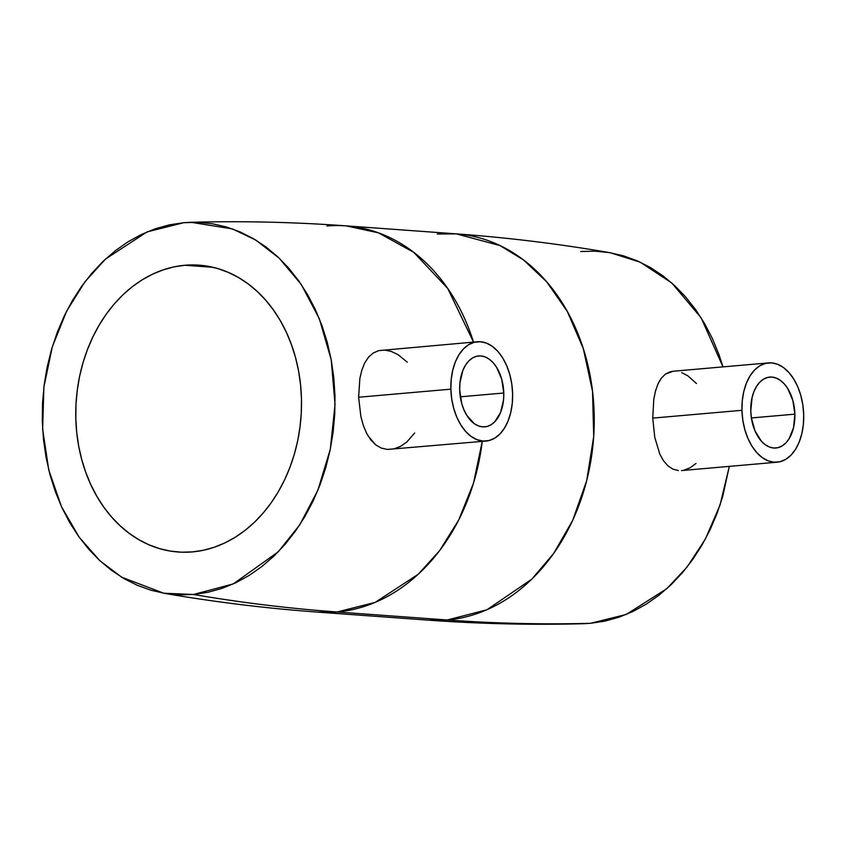 <?xml version="1.0" encoding="UTF-8"?>
<svg xmlns="http://www.w3.org/2000/svg" width="846" height="846" viewBox="0 0 846 846"><rect width="100%" height="100%" fill="white"/><g stroke="black" fill="none" stroke-linecap="round" stroke-linejoin="round"><path stroke-width="1.27" d="M750.772 410.945A35.595 21.933 -95 0 1 769.723 377.083A35.595 21.933 -95 0 1 794.88 414.149L751.385 417.956L794.88 414.149A35.595 21.933 -95 0 1 775.93 448.01A35.595 21.933 -95 0 1 750.772 410.945L752.094 397.493L753.976 391.508L756.578 386.326L759.803 382.159L763.526 379.156L767.618 377.443L771.901 377.073L776.216 378.067L780.403 380.383L784.305 383.936L787.763 388.589L792.85 400.454L794.88 414.149L793.559 427.6L789.075 438.767L785.849 442.934L782.127 445.937L778.045 447.65L773.752 448.02L769.437 447.026L765.249 444.71L761.347 441.157L755.002 430.921L751.375 417.892L750.772 410.945M681.538 470.566L777.178 462.191A49.829 30.71 -95 0 1 741.953 410.299L652.742 418.114L654.772 437.393L659.806 454.091L663.444 460.689L667.79 465.744L672.813 469.107L678.365 470.577L672.813 469.107L667.79 465.744L663.444 460.689L659.806 454.091L654.772 437.393L652.742 418.114L653.778 399.301L655.481 391.032L657.987 383.915L661.286 378.225L665.411 374.112L670.254 371.754L673.152 371.246M657.987 383.915L655.481 391.032L653.778 399.301L652.742 418.114L741.953 410.299A49.829 30.71 -95 0 1 768.485 362.902A49.829 30.71 -95 0 1 803.7 414.783A49.829 30.71 -95 0 1 777.178 462.191M459.685 389.805A35.595 21.933 -95 0 1 478.635 355.944A35.595 21.933 -95 0 1 503.782 393.009L460.298 396.816L503.782 393.009A35.595 21.933 -95 0 1 484.843 426.86A35.595 21.933 -95 0 1 459.685 389.805L461.715 403.5L463.915 409.781L466.802 415.354L474.151 423.571L478.339 425.887L482.664 426.881L486.947 426.511L491.029 424.787L494.762 421.794L500.589 412.446L503.55 399.894L503.782 393.009L501.752 379.304L496.676 367.45L493.218 362.797L489.316 359.243L485.128 356.917L480.803 355.923L476.52 356.293L472.438 358.017L468.716 361.02L465.48 365.186L462.878 370.358L459.928 382.91L459.685 389.805M367.999 435.817L375.624 444.827L381.282 448.094L387.468 449.448L486.08 441.052A49.829 30.71 -95 0 1 450.865 389.16L358.619 397.239L360.872 416.528L363.294 425.358L366.572 433.226L363.294 425.358L360.872 416.528L358.619 397.239L359.878 378.384L361.845 370.072L364.742 362.892L368.539 357.149L373.234 352.994L378.712 350.625L384.867 350.117L391.434 351.502L398.106 354.696L407.296 362.183M477.387 341.763L378.712 350.625L373.234 352.994L368.539 357.149L364.742 362.892L361.845 370.072L359.878 378.384L358.619 397.239L450.865 389.16A49.829 30.71 -95 0 1 477.387 341.763A49.829 30.71 -95 0 1 512.613 393.644A49.829 30.71 -95 0 1 486.08 441.052M184.883 265.263L213.065 267.304L184.883 265.263L173.842 266.924L162.95 269.948L152.291 274.305L141.991 279.952L132.145 286.847L122.839 294.905L114.157 304.063L106.205 314.226L99.045 325.298L92.743 337.173L87.371 349.736L82.961 362.86L79.577 376.428L77.25 390.313L75.992 404.367L75.812 418.463L76.722 432.465L78.71 446.233L81.755 459.642L85.837 472.554L90.903 484.853L96.909 496.422L103.804 507.145L111.513 516.917L119.963 525.641L129.078 533.244L138.765 539.642L148.928 544.782L159.482 548.599L170.31 551.084L181.308 552.184L192.391 551.909A143.809 112.698 94.2 0 1 178.22 552.015A143.809 112.698 94.2 0 1 75.802 409.443A143.809 112.698 94.2 0 1 184.883 265.263A143.809 112.698 94.2 0 1 199.053 265.158A143.809 112.698 94.2 0 1 301.472 407.73A143.809 112.698 94.2 0 1 192.391 551.909L203.431 550.249L214.334 547.225L224.983 542.868L235.283 537.221L245.129 530.326L254.445 522.268L263.117 513.11L271.069 502.947L278.228 491.875L284.531 479.999L289.914 467.436L294.313 454.302L297.697 440.734L300.023 426.86L301.282 412.806L301.462 398.709L300.552 384.708L298.564 370.939L295.518 357.53L291.436 344.608L286.371 332.309L280.364 320.75L273.47 310.027L265.76 300.256L257.311 291.532L248.195 283.928L238.509 277.53L228.346 272.391L217.792 268.563L206.963 266.088L195.965 264.988L184.883 265.263M583.254 623.714L590.445 623.312L626.241 614.471L666.86 588.636L687.058 567.063L705.363 539.082L720.031 505.062L729.315 466.379L722.643 496.718L716.932 513.744L709.963 530.04L701.789 545.437L692.504 559.798L682.183 572.985L670.931 584.861L658.854 595.32L646.08 604.255L632.713 611.584L618.902 617.242L604.763 621.154L590.445 623.312A3763.399 2319.193 -95 0 1 447.291 619.991A3763.399 2319.193 85 0 0 590.445 623.312L583.444 623.714C531.764 625.088 480.02 623.893 428.213 620.139A193.639 151.762 -85.8 0 0 447.291 619.991A193.639 151.762 -85.8 0 0 594.178 425.845A193.639 151.762 -85.8 0 0 456.269 233.866L500.007 245.573L523.589 260.008L546.664 281.792L567.317 311.487L583.306 348.605L592.538 391.328L593.702 436.568L586.69 480.676L572.668 520.396L553.633 553.506L531.785 579.172L486.905 609.776L447.291 619.991L337.036 611.986L447.291 619.991L428.213 620.139L317.948 612.134L337.036 611.986L375.116 602.426L418.305 574.212L439.624 550.619L458.691 520.057L473.517 483.087L482.241 441.379A193.639 151.762 94.2 0 1 337.036 611.986A3763.399 2319.193 -95 0 1 193.501 594.484A3763.399 2319.193 85 0 0 337.036 611.986A193.639 151.762 94.2 0 1 317.948 612.134C266.141 608.359 214.768 602.066 163.838 593.236L121.729 577.247L99.849 560.676L79.164 537.199L61.483 506.669L48.761 469.964L42.628 429.112L43.897 387.034L52.293 346.871L66.58 311.243L84.938 281.813L105.475 259.077L147.088 231.899L183.772 222.688L190.773 222.287L232.46 228.917L255.725 240.031L279.233 258.199L301.208 284.404L319.323 318.699L331.198 359.677L335.037 404.473L330.3 449.268L317.853 490.31L299.695 524.911L278.197 551.856L233.242 583.93L193.501 594.484L179.141 594.844L164.864 593.406L150.821 590.191L137.137 585.231L123.95 578.569L111.386 570.267L99.564 560.412L88.608 549.086L78.604 536.417L69.668 522.511L61.874 507.515L55.307 491.558L50.009 474.807L46.065 457.411L43.484 439.55L42.3 421.393L42.533 403.108L44.161 384.888L47.186 366.878L51.574 349.282L57.285 332.256L64.254 315.96L72.428 300.563L81.724 286.202L92.034 273.015L103.286 261.139L115.363 250.68L128.137 241.745L141.504 234.416L155.315 228.758L169.454 224.846L183.772 222.688L198.133 222.329L212.409 223.767L226.464 226.982L240.137 231.941L253.324 238.604L265.887 246.905L277.71 256.761L288.676 268.076L298.67 280.756L307.606 294.651L315.399 309.657L321.977 325.615L327.265 342.366L331.209 359.751L333.789 377.612L334.974 395.769L334.752 414.054L333.113 432.285L330.088 450.284L325.699 467.891L319.989 484.917L313.02 501.213L304.846 516.61L295.561 530.971L285.239 544.158L273.988 556.034L261.911 566.492L249.136 575.428L235.78 582.757L221.959 588.404L207.83 592.327L193.501 594.484L163.838 593.236M580.716 251.516L595.076 251.156L609.353 252.594L623.407 255.809L637.08 260.769L650.267 267.431L662.83 275.733L674.653 285.588L685.62 296.914L695.613 309.583L704.549 323.489L712.343 338.485L718.92 354.442L722.992 366.878L701.175 317.895L671.809 283.008L640.285 262.207L610.378 252.764C559.449 243.934 508.076 237.641 456.269 233.866L437.181 234.014M696.025 463.449L690.262 467.679L684.266 470.101M681.707 372.621L687.84 375.836L696.448 383.502M326.926 226.009A193.639 151.762 94.2 0 1 346.003 225.861A193.639 151.762 94.2 0 1 473.517 342.101L447.735 288.465L413.757 252.341L378.426 232.819L346.003 225.861L456.269 233.866M414.688 433.004L406.767 442.056L400.528 446.35L393.982 448.856L387.468 449.448L381.282 448.094L375.624 444.827L370.707 439.804L366.572 433.226M450.865 389.16L451.204 379.516L452.716 370.326L455.338 361.951L458.987 354.696L463.502 348.859L468.716 344.66L474.437 342.249L480.433 341.742L486.482 343.127L492.351 346.374L497.808 351.354L502.651 357.869L506.68 365.673L509.757 374.471L511.767 383.915L512.613 393.644L512.274 403.288L510.751 412.478L508.129 420.864L504.48 428.108L499.965 433.945L494.751 438.143L489.03 440.555L483.034 441.073L476.985 439.677L471.127 436.43L465.66 431.449L460.827 424.935L456.787 417.131L453.71 408.343L451.711 398.889L450.865 389.16M768.485 362.902L673.014 371.257L665.411 374.112L661.286 378.225L658.791 382.255M741.953 410.299L742.799 420.039L744.797 429.482L747.875 438.27L751.914 446.075L756.758 452.599L762.214 457.57L768.083 460.816L774.132 462.212L780.128 461.694L785.839 459.293L791.063 455.085L795.578 449.247L799.216 442.003L801.849 433.628L803.362 424.438L803.7 414.783L802.854 405.054L800.855 395.611L797.778 386.812L793.738 379.008L788.895 372.494L783.438 367.513L777.569 364.266L771.531 362.881L765.524 363.399L759.814 365.8L754.59 370.009L750.074 375.836L746.436 383.09L743.803 391.465L742.291 400.655L741.953 410.299M346.003 225.861C294.197 222.107 242.453 220.912 190.773 222.287"/></g></svg>
